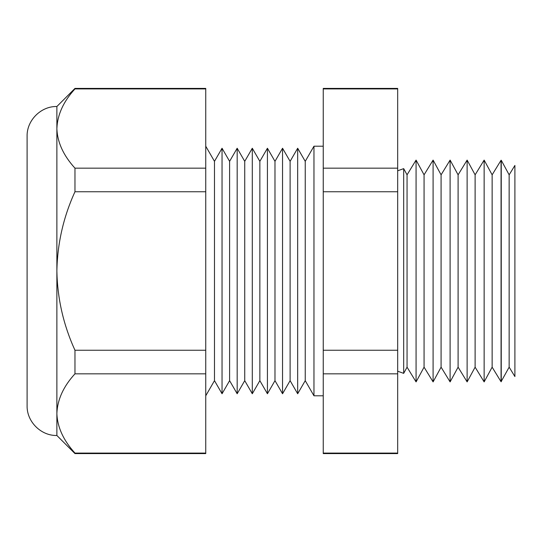 <?xml version="1.0" encoding="UTF-8"?>
<svg xmlns="http://www.w3.org/2000/svg" width="542" height="542" viewBox="0 0 542 542"><rect width="100%" height="100%" fill="white"/><g stroke="black" fill="none" stroke-linecap="round" stroke-linejoin="round"><path stroke-width="0.81" d="M407.056 367.171L416.073 381.9L416.073 160.1L407.056 174.829L407.056 367.171L403.688 373.363L403.688 168.637L397.679 170.791M74.965 88.922L205.75 88.922L205.75 88.414L74.965 88.414L74.965 88.922C63.461 101.476 57.432 114.687 56.876 128.549C57.364 142.255 63.394 155.466 74.965 168.169L74.965 191.753C63.441 216.963 57.411 243.378 56.876 271L56.876 435.49C40.968 435.903 26.694 421.629 27.1 405.714L27.1 136.286C26.694 120.371 40.968 106.096 56.876 106.51L56.876 271C57.405 298.574 63.434 324.99 74.965 350.247L74.965 373.831C63.461 386.385 57.432 399.589 56.876 413.451C57.364 427.164 63.394 440.375 74.965 453.078L74.965 453.586L205.75 453.586L205.75 453.078L74.965 453.078M509.148 367.171L514.9 376.554L514.9 165.445L509.148 174.829L509.148 367.171L501.059 381.737L501.059 160.263L492.136 174.829L492.136 367.171L484.142 381.9L484.142 160.1L492.136 174.829M509.148 174.829L501.248 160.269L501.248 381.731M475.117 174.829L475.117 367.171L467.123 381.9L467.123 160.1L475.117 174.829L484.142 160.1M458.098 174.829L458.098 367.171L450.104 381.9L450.104 160.1L458.098 174.829L467.123 160.1M441.086 174.829L441.086 367.171L433.092 381.9L433.092 160.1L441.086 174.829L450.104 160.1M433.092 160.1L424.068 174.829L424.068 367.171L416.073 381.9M305.234 161.34L305.234 380.66L297.673 393.756L297.673 148.244L305.234 161.34L313.967 146.211L313.967 395.789L323.242 395.789M290.112 161.34L290.112 380.66L282.545 393.756L282.545 148.244L290.112 161.34L297.673 148.244M274.984 161.34L274.984 380.66L267.423 393.756L267.423 148.244L274.984 161.34L282.545 148.244M259.855 161.34L259.855 380.66L252.294 393.756L252.294 148.244L259.855 161.34L267.423 148.244M244.733 161.34L244.733 380.66L237.172 393.756L237.172 148.244L244.733 161.34L252.294 148.244M229.605 161.34L229.605 380.66L222.044 393.756L222.044 148.244L229.605 161.34L237.172 148.244M222.044 148.244L214.483 161.34L214.483 380.66L205.75 395.789M397.679 88.414L397.679 453.586L323.242 453.586L323.242 88.414L397.679 88.414M205.75 88.922L205.75 168.169L74.965 168.169M205.75 168.169L205.75 191.753L74.965 191.753M205.75 191.753L205.75 350.247L74.965 350.247M205.75 350.247L205.75 373.831L74.965 373.831M205.75 373.831L205.75 453.078M56.876 128.549L57.31 122.587M397.679 453.078L323.242 453.078M397.679 373.831L323.242 373.831M397.679 350.247L323.242 350.247M397.679 191.753L323.242 191.753M397.679 168.169L323.242 168.169M397.679 88.922L323.242 88.922M403.688 373.363L397.679 371.209M424.068 174.829L416.073 160.1M214.483 161.34L205.75 146.211M313.967 146.211L323.242 146.211M407.056 174.829L403.688 168.637M214.483 380.66L222.044 393.756M229.605 380.66L237.172 393.756M244.733 380.66L252.294 393.756M259.855 380.66L267.423 393.756M274.984 380.66L282.545 393.756M290.112 380.66L297.673 393.756M305.234 380.66L313.967 395.789M424.068 367.171L433.092 381.9M441.086 367.171L450.104 381.9M458.098 367.171L467.123 381.9M475.117 367.171L484.142 381.9M492.136 367.171L501.059 381.737M56.876 106.51L74.965 88.414M56.876 435.49L74.965 453.586"/></g></svg>
